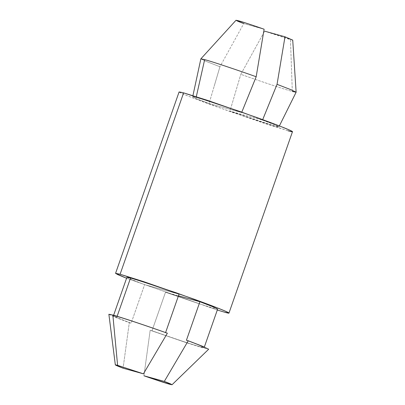 <?xml version="1.0" encoding="UTF-8"?>
<svg xmlns="http://www.w3.org/2000/svg" width="405" height="405" viewBox="0 0 405 405"><rect width="100%" height="100%" fill="white"/><g stroke="black" fill="none" stroke-linecap="round" stroke-linejoin="round"><path stroke-width="0.3" stroke-dasharray="2.02 1.52" d="M209.071 103.518L197.159 98.891L192.694 96.724L196.136 97.408L196.293 96.714L196.136 97.408C189.196 95.595 193.509 97.635 209.071 103.518L241.643 112.519C224.086 106.272 202.232 99.012 196.136 97.408C202.232 99.012 224.086 106.272 241.643 112.519L241.795 112.144L241.643 112.519L209.071 103.518L214.184 86.199L209.071 103.518M200.86 58.857L206.074 61.368L219.935 66.734L214.184 86.199L219.935 66.734L205.239 61.023L201.032 58.801M126.907 277.303L131.701 279.632L144.631 284.644L131.134 323.19L118.204 318.173L113.41 315.849L117.035 316.573L117.131 316.3L117.035 316.573C109.679 314.66 114.377 316.867 131.134 323.19L129.306 322.684L123.074 368.211L129.306 322.684L114.342 316.897L108.879 314.25M108.874 314.28L114.59 316.999L131.134 323.19L144.631 284.644L130.192 278.999M292.699 40.136L264.632 31.165L290.461 39.665L292.319 91.454C285.515 89.667 260.455 81.329 240.808 74.317L264.632 31.165L240.808 74.317C260.455 81.329 285.515 89.667 292.319 91.454L290.461 39.665L292.724 40.1M262.511 120.098L273.75 124.451L278.883 126.907L273.841 125.758L229.939 111.102L240.808 74.317L229.939 111.102C242.868 115.709 266.495 123.753 275.446 126.213C284.75 128.8 273.426 124.153 262.511 120.098L229.939 111.102L262.511 120.098L262.693 119.657L262.511 120.098M187.009 342.903L150.174 330.267L143.942 375.789L150.174 330.267L186.275 342.66L202.287 347.723L208.661 349.226M167.371 333.204L165.544 332.697C146.939 326.065 123.484 318.269 117.035 316.573C123.484 318.269 146.939 326.065 165.544 332.697L167.371 333.204M199.204 303.755L165.503 292.228L152.002 330.769L150.174 330.267L152.002 330.769C165.584 335.618 190.922 344.26 200.515 346.893C210.453 349.657 198.045 344.584 186.416 340.276L198.511 344.949L204.135 347.622L198.774 346.402L184.68 341.967L152.002 330.769L165.503 292.228L198.177 303.421L212.271 307.856L217.637 309.076M217.303 310.027L126.578 278.255L217.303 310.027M179.086 91.95L181.729 93.428L191.565 97.448L231.619 112.119L287.965 130.759L292.496 131.665M287.965 130.759L264.202 123.287L213.577 105.675C175.264 91.727 175.021 90.3 183.617 92.856M236.029 20.25L243.759 23.586L219.935 66.734L243.759 23.586L264.116 29.211L243.759 23.586M165.503 292.228L178.463 295.807L165.503 292.228M179.04 294.151L144.631 284.644L179.04 294.151M192.694 96.719L192.927 95.646M113.41 315.849L113.613 315.267M278.883 126.907L279.374 125.92M204.135 347.622L204.338 347.039"/><path stroke-width="0.61" d="M204.667 59.611C211.471 61.403 236.53 69.736 256.183 76.747L241.643 112.519L256.183 76.747C236.53 69.736 211.471 61.403 204.667 59.611L196.293 96.714L204.667 59.611L200.86 58.857L192.927 95.646M130.192 278.999L130.531 278.027C136.981 279.723 160.436 287.52 179.04 294.151L165.544 332.697L179.04 294.151C160.436 287.52 136.981 279.723 130.531 278.027L117.035 316.573L130.531 278.027L126.907 277.303L113.613 315.267M108.879 314.25L112.858 315.055C120.022 316.933 146.681 325.807 167.371 333.204L143.431 373.835L167.371 333.204C146.681 325.807 120.022 316.933 112.858 315.055L117.602 365.335L143.431 373.835L123.074 368.211L143.431 373.835L117.602 365.335C113.42 364.227 115.248 365.183 123.074 368.211L115.339 364.9L117.602 365.335L112.858 315.055L108.874 314.28L115.334 364.895M279.374 125.92L296.121 92.218L290.998 89.728L277.05 84.331L262.511 120.098L277.05 84.331L290.82 89.657L296.126 92.193L292.319 91.454M292.724 40.1L284.988 36.789L277.05 84.331L284.988 36.789L292.699 40.136M264.632 31.165L284.988 36.789L264.632 31.165M164.303 381.414L143.942 375.789C152.366 378.746 164.881 382.948 169.776 384.289C173.583 385.206 171.76 384.249 164.303 381.414L172.034 384.75L169.315 384.158L143.942 375.789L164.303 381.414L188.244 340.782L164.303 381.414M172.034 384.75L208.661 349.226L202.252 346.179L188.244 340.782L187.009 342.903M186.416 340.276L188.244 340.782L186.416 340.276L199.913 301.735L186.416 340.276M204.338 347.039L217.637 309.076L212.007 306.408L199.913 301.735L199.204 303.755M228.977 313.045L292.496 131.665L289.853 130.187L280.017 126.173L239.962 111.496L183.617 92.856L120.098 274.236L176.443 292.876L216.498 307.552L226.334 311.567L228.977 313.045L224.446 312.144L217.303 310.027L224.446 312.144C233.042 314.7 232.799 313.267 194.481 299.325L143.856 281.708L120.098 274.236L183.617 92.856L179.086 91.95L115.567 273.334L120.098 274.236L115.597 273.421L126.578 278.255L117.901 274.671L115.567 273.334M183.617 92.856L207.375 100.329L258 117.946C296.318 131.888 296.561 133.316 287.965 130.759M243.759 23.586C236.302 20.751 234.475 19.789 238.287 20.711C243.182 22.052 255.697 26.254 264.116 29.211L256.183 76.747L264.116 29.211L245.8 23.014L236.029 20.25L200.87 58.836M178.463 295.807L199.913 301.735L178.463 295.807M292.729 40.105L296.126 92.198"/></g></svg>
